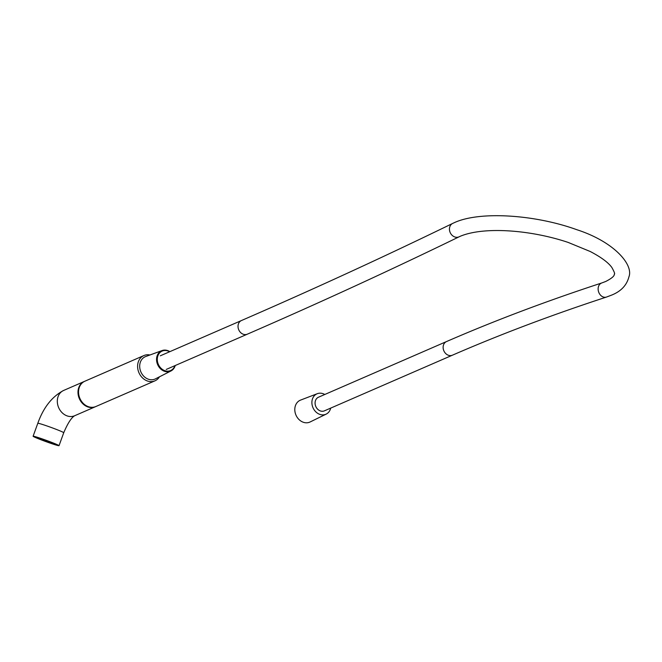 <?xml version="1.0" encoding="UTF-8"?>
<svg xmlns="http://www.w3.org/2000/svg" width="662" height="662" viewBox="0 0 662 662"><rect width="100%" height="100%" fill="white"/><g stroke="black" fill="none" stroke-linecap="round" stroke-linejoin="round"><path stroke-width="0.99" d="M41.797 439.874A10.079 0.48 -160 0 0 55.534 444.409A10.079 0.48 -160 0 0 50.329 442.059A10.079 0.48 -160 0 0 36.592 437.516A10.079 0.48 -160 0 0 41.797 439.874M95.576 406.642A13.794 11.411 -113.5 0 1 95.311 406.766A13.794 11.411 -113.5 0 1 87.417 406.774A13.794 11.411 -113.5 0 1 78.099 394.13A13.794 11.411 -113.5 0 1 84.306 381.461A13.794 11.411 -113.5 0 1 84.587 381.345M51.901 442.456A13.794 0.662 -160 0 0 33.1 436.25A13.794 0.662 -160 0 0 40.225 439.469A13.794 0.662 -160 0 0 59.026 445.683A13.794 0.662 -160 0 0 51.901 442.456M159.451 376.819A13.794 11.411 -113.5 0 1 154.925 380.849L95.858 406.526A13.794 11.411 -113.5 0 1 87.963 406.534A13.794 11.411 -113.5 0 1 78.654 393.89A13.794 11.411 -113.5 0 1 84.86 381.221L143.919 355.544A13.794 11.411 -113.5 0 1 149.96 354.981M154.925 380.849A13.794 11.411 -113.5 0 1 147.03 380.857A13.794 11.411 -113.5 0 1 137.713 368.213A13.794 11.411 -113.5 0 1 143.919 355.544M169.869 351.654A11.138 9.218 66.5 0 0 167.974 350.695A11.138 9.218 66.5 0 0 162.091 350.554L145.739 356.52A12.189 10.087 66.5 0 0 139.756 367.642A12.189 10.087 66.5 0 0 148.081 379.103A12.189 10.087 66.5 0 0 155.446 378.854L170.962 370.968A11.138 9.218 66.5 0 0 175.231 365.523M162.091 350.554A11.138 9.218 66.5 0 0 156.621 360.724A11.138 9.218 66.5 0 0 164.226 371.192A11.138 9.218 66.5 0 0 170.962 370.968M169.613 351.762A10.609 8.78 66.5 0 0 168.165 351.067A10.609 8.78 66.5 0 0 157.457 357.414A10.609 8.78 66.5 0 0 164.59 370.588A10.609 8.78 66.5 0 0 174.925 365.656M318.472 397.225A7.431 6.14 66.5 0 0 315.137 404.043A7.431 6.14 66.5 0 0 320.151 410.854A7.431 6.14 66.5 0 0 324.397 410.845L452.444 355.18A7.431 6.14 66.5 0 1 448.199 355.188A7.431 6.14 66.5 0 1 443.25 345.936A7.431 6.14 66.5 0 1 446.519 341.559L318.472 397.225M324.777 394.486A11.138 9.218 66.5 0 0 323.37 393.807A11.138 9.218 66.5 0 0 317.305 393.691A11.138 9.218 66.5 0 0 311.959 403.853A11.138 9.218 66.5 0 0 319.506 414.263A11.138 9.218 66.5 0 0 326.184 414.114A11.138 9.218 66.5 0 0 330.694 408.106M317.305 393.691L300.606 400.08A11.941 9.872 66.5 0 0 294.871 410.97A11.941 9.872 66.5 0 0 302.956 422.124A11.941 9.872 66.5 0 0 310.122 421.967L326.184 414.114M37.808 423.299A13.794 0.662 -160 0 1 56.609 429.506A13.794 0.662 -160 0 1 63.734 432.733C67.731 423.308 71.372 417.648 74.657 415.736A13.794 11.411 -113.5 0 1 66.746 415.761A13.794 11.411 -113.5 0 1 57.429 403.117A13.794 11.411 -113.5 0 1 63.635 390.448C52.041 396.579 43.427 407.527 37.808 423.299L33.1 436.25M452.692 223.408A7.431 6.256 -115.9 0 0 449.572 227.72A7.431 6.256 -115.9 0 0 452.146 235.333A7.431 6.256 -115.9 0 0 459.188 236.773C390.737 270.071 320.127 302.534 247.348 334.169A7.431 6.14 -113.5 0 1 240.554 332.49A7.431 6.14 -113.5 0 1 238.155 324.926A7.431 6.14 -113.5 0 1 241.423 320.549C314.011 288.996 384.44 256.616 452.692 223.408L454.604 222.531C480.289 210.855 535.484 214.72 576.784 229.689C614.344 241.804 633.782 264.941 628.9 276.906C626.732 285.297 620.981 291.354 611.655 295.095L606.433 297.072C551.611 315.013 500.282 334.384 452.444 355.18M459.188 236.773L460.529 236.152C485.014 226.147 532.025 230.235 568.186 242.433L590.181 251.477C600.964 257.096 608.188 262.417 611.837 267.456C614.328 271.908 615.147 274.142 614.303 274.151C614.551 275.971 611.696 278.404 605.73 281.474L601.816 282.947A7.431 5.826 71.9 0 0 598.266 287.432A7.431 5.826 71.9 0 0 600.277 294.871A7.431 5.826 71.9 0 0 606.433 297.072M63.635 390.448L84.306 381.461M63.734 432.733L59.026 445.683M74.632 415.753L95.311 406.766M247.348 334.169L166.212 369.446M601.816 282.947C546.58 301.028 494.82 320.565 446.519 341.559M241.423 320.549L160.287 355.817"/></g></svg>
